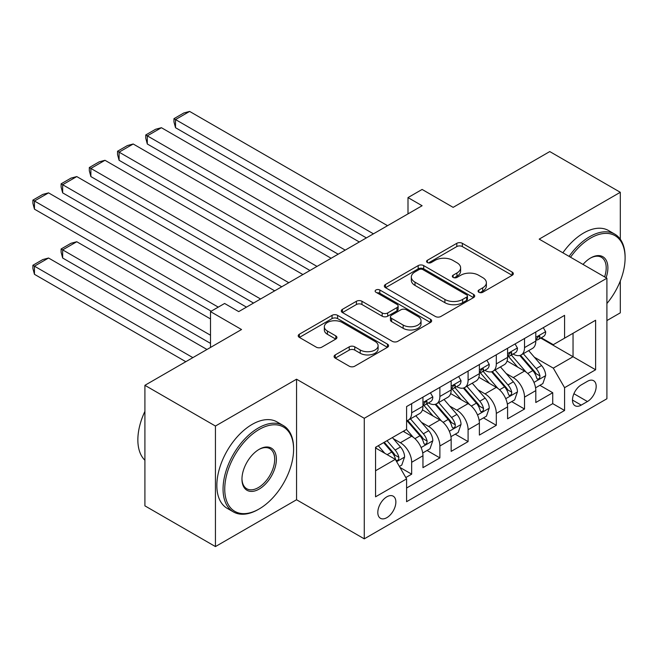 <?xml version="1.0" encoding="UTF-8"?>
<svg xmlns="http://www.w3.org/2000/svg" width="658" height="658" viewBox="0 0 658 658"><rect width="100%" height="100%" fill="white"/><g stroke="black" fill="none" stroke-linecap="round" stroke-linejoin="round"><path stroke-width="0.99" d="M478.892 292.275A2.739 1.579 0 0 0 482.766 292.275L512.195 275.283A3.915 2.262 0 0 0 513.339 273.687A3.915 2.262 0 0 0 512.195 272.091L462.344 243.312A3.915 2.262 0 0 0 456.808 243.312L427.379 260.297A2.739 1.579 0 0 0 426.581 261.415A2.739 1.579 0 0 0 427.379 262.534A2.739 1.579 0 0 0 431.261 262.534L435.07 260.338A12.535 7.238 0 0 1 452.794 260.338L456.948 262.731A12.535 7.238 0 0 1 460.616 267.855A12.535 7.238 0 0 1 456.948 272.971L453.14 275.167A2.739 1.579 0 0 0 452.334 276.286A2.739 1.579 0 0 0 453.14 277.405A2.739 1.579 0 0 0 457.014 277.405L460.822 275.209A12.535 7.238 0 0 1 478.547 275.209L482.701 277.602A12.535 7.238 0 0 1 486.369 282.718A12.535 7.238 0 0 1 482.701 287.834L478.892 290.038A2.739 1.579 0 0 0 478.086 291.157A2.739 1.579 0 0 0 478.892 292.275L478.892 290.038M386.838 517.665A12.765 7.37 120 0 0 395.178 506.413A12.765 7.37 120 0 0 393.221 496.181A12.765 7.37 120 0 0 386.838 496.815A12.765 7.37 120 0 0 378.498 508.066A12.765 7.37 120 0 0 380.456 518.298A12.765 7.37 120 0 0 386.838 517.665M335.235 354.909A3.915 2.262 0 0 0 334.083 356.504A3.915 2.262 0 0 0 335.235 358.108L349.217 366.185A3.915 2.262 0 0 0 354.761 366.185L387.439 347.317A3.915 2.262 0 0 0 388.582 345.713A3.915 2.262 0 0 0 387.439 344.118L337.587 315.338A3.915 2.262 0 0 0 332.051 315.338L299.374 334.206A3.915 2.262 0 0 0 298.222 335.802A3.915 2.262 0 0 0 299.374 337.406L316.259 347.153A3.915 2.262 0 0 0 321.803 347.153L335.786 339.084A3.915 2.262 0 0 0 336.937 337.48A3.915 2.262 0 0 0 335.786 335.884L327.413 331.048A10.479 6.045 0 0 1 324.345 326.771A10.479 6.045 0 0 1 330.81 321.178A10.479 6.045 0 0 1 342.226 322.494L375.044 341.436A10.479 6.045 0 0 1 378.111 345.713A10.479 6.045 0 0 1 371.647 351.306A10.479 6.045 0 0 1 360.23 349.99L354.761 346.832A3.915 2.262 0 0 0 349.217 346.832L335.235 354.909L335.235 358.108M620.305 239.224L620.305 192.292L549.767 151.57L453.14 207.36L422.107 189.446L408.001 197.589L422.107 205.732L238.714 311.612L224.608 303.47L210.502 311.612L210.502 347.449M215.437 426.039L215.437 546.576L296.552 499.751L296.552 379.205L215.437 426.039L144.908 385.317L241.535 329.526L210.502 311.612M296.552 379.205L364.269 418.299L606.906 278.219L606.906 398.756L364.269 538.844L364.269 418.299M620.305 192.292L539.19 239.125L606.906 278.219M435.341 316.457A3.915 2.262 0 0 0 440.885 316.457L473.563 297.589A3.915 2.262 0 0 0 474.706 295.993A3.915 2.262 0 0 0 473.563 294.389L423.711 265.61A3.915 2.262 0 0 0 418.175 265.61L385.498 284.478A3.915 2.262 0 0 0 384.346 286.082A3.915 2.262 0 0 0 385.498 287.678L435.341 316.457M377.034 292.868A2.739 1.579 0 0 1 379.822 293.254L379.822 289.997L430.496 319.253A3.915 2.262 0 0 1 431.648 320.857A3.915 2.262 0 0 1 430.496 322.453L397.819 341.321A3.915 2.262 0 0 1 392.283 341.321L342.431 312.542L342.431 309.342A3.915 2.262 0 0 0 341.288 310.938A3.915 2.262 0 0 0 342.431 312.542M342.431 309.342L356.422 301.265A3.915 2.262 0 0 1 361.958 301.265L382.175 312.937A3.915 2.262 0 0 0 387.71 312.937L396.988 307.582A3.915 2.262 0 0 0 398.139 305.986A3.915 2.262 0 0 0 396.988 304.383L375.94 292.234A2.739 1.579 0 0 1 375.142 291.116A2.739 1.579 0 0 1 376.828 289.652A2.739 1.579 0 0 1 379.822 289.997M215.437 546.576L144.908 505.854L144.908 385.317M606.906 320.569L620.305 312.838L620.305 280.95M405.813 477.552L411.669 474.171L399.957 467.419M393.295 438.647L400.377 442.735A15.956 9.212 60 0 1 411.669 462.286L422.954 455.772L422.954 467.657L439.881 457.886L427.042 450.475M421.507 422.362L428.597 426.45A15.956 9.212 60 0 1 439.881 445.992L451.166 439.478L451.166 451.372L468.093 441.6L455.254 434.19M449.727 406.068L456.808 410.156A15.956 9.212 60 0 1 468.093 429.707L479.378 423.193L479.378 435.078L496.305 425.307L483.465 417.896M477.938 389.783L485.02 393.871A15.956 9.212 60 0 1 496.305 413.421L507.589 406.899L507.589 418.792L524.516 409.021L524.516 397.128A15.956 9.212 -120 0 0 513.232 377.585L506.15 373.489M511.685 401.61L524.516 409.021M422.954 455.772A15.956 9.212 -120 0 0 411.669 436.221L403.198 431.335M451.166 439.478A15.956 9.212 -120 0 0 439.881 419.936L422.428 409.86M479.378 423.193A15.956 9.212 -120 0 0 468.093 403.642L450.648 393.566M507.589 406.899A15.956 9.212 -120 0 0 496.305 387.356L478.86 377.281M587.438 381.327L581.228 384.914A12.37 7.139 120 0 0 573.151 395.812A12.37 7.139 120 0 0 575.043 405.723A12.37 7.139 120 0 0 581.228 405.114L587.438 401.528A12.37 7.139 120 0 0 595.515 390.63A12.37 7.139 120 0 0 593.623 380.719A12.37 7.139 120 0 0 587.438 381.327M375.554 470.758L395.302 459.35L406.586 478.901L406.586 501.7L564.58 410.485L564.58 387.677L553.296 368.135L534.362 357.204M406.586 478.901L375.554 496.815L375.554 447.3L406.586 429.378L406.586 406.578L564.58 315.355L564.58 338.163L595.613 320.24L595.613 369.763L564.58 387.677M428.448 402.91L428.597 402.992A15.956 9.212 60 0 0 436.575 403.782L447.859 397.267A15.956 9.212 -120 0 0 451.166 389.964L451.166 380.842M456.66 386.616L456.808 386.707A15.956 9.212 60 0 0 464.787 387.496L476.071 380.982A15.956 9.212 -120 0 0 479.378 373.67L479.378 364.548M484.872 370.331L485.02 370.413A15.956 9.212 60 0 0 492.998 371.202L504.283 364.688A15.956 9.212 -120 0 0 507.589 357.384L507.589 348.263M406.586 488.022L552.736 403.642L552.736 392.727L535.801 402.507L535.801 390.613A15.956 9.212 -120 0 0 524.516 371.063L507.071 360.995M513.084 354.037L513.232 354.127A15.956 9.212 -120 0 0 521.21 354.917A15.956 9.212 -120 0 0 524.516 347.613L524.516 338.483M521.21 354.917L532.503 348.403A15.956 9.212 -120 0 0 535.801 341.091L535.801 331.969M411.669 403.642L411.669 412.763A15.956 9.212 60 0 1 408.363 420.067A15.956 9.212 60 0 1 406.586 420.717M408.363 420.067L419.648 413.553A15.956 9.212 -120 0 0 422.954 406.249L422.954 397.128M439.881 387.356L439.881 396.478A15.956 9.212 60 0 1 436.575 403.782M468.093 371.063L468.093 380.184A15.956 9.212 60 0 1 464.787 387.496M496.305 354.777L496.305 363.899A15.956 9.212 60 0 1 492.998 371.202M496.305 413.421L496.305 425.307M468.093 429.707L468.093 441.6M439.881 445.992L439.881 457.886M411.669 462.286L411.669 474.171M395.302 459.35L375.554 447.95M553.296 368.135L573.044 356.735L573.044 333.277L595.613 320.24M540.736 338.08L595.613 369.763M541.295 337.751L553.296 344.677L564.58 338.163M296.552 499.751L364.269 538.844M408.001 197.589L408.001 213.875M539.897 385.317L552.736 392.727M552.736 403.642L564.58 410.485M479.986 292.662L482.701 291.091A12.535 7.238 0 0 0 486.369 285.975L486.369 282.718M460.616 267.855L460.616 271.112A12.535 7.238 0 0 1 456.948 276.228L454.234 277.791M512.138 275.315L462.344 246.569A3.915 2.262 0 0 0 456.808 246.569L428.481 262.92M473.513 297.622L423.711 268.867A3.915 2.262 0 0 0 418.175 268.867L385.547 287.711M466.637 297.112A2.739 1.579 0 0 0 467.443 295.993A2.739 1.579 0 0 0 466.637 294.874L422.88 269.607A2.739 1.579 0 0 0 419.006 269.607L414.992 271.927A12.535 7.238 0 0 0 411.316 277.043A12.535 7.238 0 0 0 414.992 282.159L444.898 299.431A12.535 7.238 0 0 0 462.623 299.431L466.637 297.112L466.637 300.369A2.739 1.579 0 0 0 467.443 299.25L467.443 295.993M411.316 277.043L411.316 280.3A12.535 7.238 0 0 0 414.992 285.416L414.992 282.159M466.637 300.369L462.623 302.688A12.535 7.238 0 0 1 444.898 302.688L414.992 285.416M342.489 312.566L356.422 304.522L356.422 301.265M398.139 305.986L398.139 309.244A3.915 2.262 0 0 1 396.988 310.839L387.71 316.194A3.915 2.262 0 0 1 382.175 316.194L361.958 304.522A3.915 2.262 0 0 0 356.422 304.522M379.822 293.254L430.447 322.486M403.148 325.052A10.479 6.045 0 0 0 414.565 326.36A10.479 6.045 0 0 0 421.038 320.775A10.479 6.045 0 0 0 417.97 316.498L406.405 309.819A3.915 2.262 0 0 0 400.87 309.819L391.592 315.174A3.915 2.262 0 0 0 390.441 316.778A3.915 2.262 0 0 0 391.592 318.373L403.148 325.052L403.148 328.309A10.479 6.045 0 0 0 414.565 329.617A10.479 6.045 0 0 0 421.038 324.032L421.038 320.775M390.441 316.778L390.441 320.035A3.915 2.262 0 0 0 391.592 321.63L391.592 318.373M403.148 328.309L391.592 321.63M378.111 345.713L378.111 348.97A10.479 6.045 0 0 1 371.647 354.563A10.479 6.045 0 0 1 360.23 353.247L354.761 350.097A3.915 2.262 0 0 0 349.217 350.097L335.284 358.141M324.345 326.771L324.345 330.028A10.479 6.045 0 0 0 327.413 334.305L327.413 331.048M335.736 339.109L327.413 334.305M387.381 347.342L337.587 318.595A3.915 2.262 0 0 0 332.051 318.595L299.423 337.431M535.571 387.817L542.858 383.606L545.679 375.463A10.577 6.103 -120 0 0 541.559 365.535L528.67 350.607M526.087 372.099L511.356 355.04M175.522 192.868L309.951 270.479L119.09 160.289L117.543 154.507L117.543 151.25L127.413 145.55L133.196 143.995L119.09 152.146L119.09 160.289M517.706 367.131L509.152 357.228A25.333 14.624 -120 0 0 508.371 356.348M519.779 355.493L532.815 370.586A10.577 6.103 60 0 1 536.583 377.873L537.356 379.123L538.779 378.918L539.741 377.758L539.971 375.915A10.577 6.103 -120 0 0 536.196 368.628L523.307 353.708M520.544 355.246L534.551 371.466A5.387 3.109 60 0 1 535.908 373.571L539.971 375.915M373.44 233.829L175.522 119.567L175.522 127.71L366.383 237.9M543.278 327.659L545.679 331.805A10.577 6.103 60 0 1 543.492 336.485L538.129 339.586A10.577 6.103 -120 0 0 539.971 337.143L539.749 336.205L538.425 336.468L536.583 339.1A10.577 6.103 60 0 1 535.801 340.605M387.546 225.686L189.627 111.424L175.522 119.567L173.967 118.67L183.845 112.97L189.627 111.424M536.155 340.079L536.196 340.079A10.577 6.103 -120 0 0 538.129 339.586M175.522 127.71L173.967 121.927L173.967 118.67M606.906 303.502A48.676 28.105 120 0 0 625.1 257.936A48.676 28.105 120 0 0 590.678 238.064A48.676 28.105 120 0 0 570.535 257.22M569.08 256.381A49.876 28.796 -60 0 1 589.831 236.6A49.876 28.796 -60 0 1 614.769 234.133A49.876 28.796 -60 0 1 625.1 256.965L625.1 257.936M583.021 264.434A24.338 14.048 -60 0 1 590.678 257.936L590.678 257.936A24.338 14.048 -60 0 1 606.092 277.75M562.87 252.795A49.876 28.796 -60 0 1 583.63 233.014A49.876 28.796 -60 0 1 608.56 230.547L614.769 234.133M604.612 276.895A23.145 13.357 120 0 0 601.404 257.278A23.145 13.357 120 0 0 590.251 258.191M258.323 509.44L259.17 508.955A48.676 28.105 120 0 0 293.591 449.332A48.676 28.105 120 0 0 259.17 429.46A48.676 28.105 120 0 0 224.748 489.075A48.676 28.105 120 0 0 259.17 508.955L258.323 509.44A49.876 28.796 -60 0 1 233.384 511.908A49.876 28.796 -60 0 1 225.743 471.942A49.876 28.796 -60 0 1 258.323 427.996A49.876 28.796 -60 0 1 283.261 425.529A49.876 28.796 -60 0 1 293.591 448.353L293.591 449.332M259.17 489.075A24.338 14.048 -60 0 1 241.963 479.139A24.338 14.048 -60 0 1 259.17 449.332L259.17 449.332A24.338 14.048 -60 0 1 276.385 459.268A24.338 14.048 -60 0 1 259.17 489.075M241.963 478.646A23.145 13.357 120 0 0 246.758 488.762A23.145 13.357 120 0 0 258.323 487.611A23.145 13.357 120 0 0 273.44 467.221A23.145 13.357 120 0 0 269.895 448.674A23.145 13.357 120 0 0 258.742 449.587M233.384 511.908L227.183 508.33A49.876 28.796 -60 0 1 219.533 468.364A49.876 28.796 -60 0 1 252.121 424.41A49.876 28.796 -60 0 1 277.059 421.942L283.261 425.529M144.908 460.246A49.876 28.796 -60 0 1 144.908 411.382M507.351 404.111L514.646 399.899L517.468 391.749A10.577 6.103 -120 0 0 513.347 381.821L500.458 366.901M497.876 388.385L483.145 371.326M147.302 209.154L281.739 286.773L90.878 176.574L89.323 170.792L89.323 167.535L99.202 161.835L104.984 160.289L90.878 168.432L90.878 176.574M489.486 383.417L480.94 373.522A25.333 14.624 -120 0 0 480.151 372.634M491.559 371.778L504.604 386.871A10.577 6.103 60 0 1 508.371 394.158L509.144 395.409L510.567 395.211L511.521 394.052L511.76 392.201A10.577 6.103 -120 0 0 507.984 384.922L495.096 369.993M492.332 371.531L506.339 387.751A5.387 3.109 60 0 1 507.696 389.857L511.76 392.201M479.139 420.396L486.435 416.185L489.248 408.042A10.577 6.103 -120 0 0 485.135 398.115L472.247 383.186M469.664 404.678L454.925 387.62M119.09 225.439L253.527 303.058L62.666 192.868L61.112 187.086L61.112 183.829L70.99 178.121L76.772 176.574L62.666 184.717L62.666 192.868M461.274 399.71L452.729 389.807A25.333 14.624 -120 0 0 451.939 388.927M463.347 388.064L476.384 403.165A10.577 6.103 60 0 1 480.159 410.444L480.924 411.702L482.355 411.497L483.309 410.337L483.54 408.495A10.577 6.103 -120 0 0 479.772 401.207L466.884 386.287M464.112 387.817L478.127 404.045A5.387 3.109 60 0 1 479.485 406.151L483.54 408.495M450.927 436.682L458.215 432.479L461.036 424.328A10.577 6.103 -120 0 0 456.923 414.4L444.027 399.48M441.444 420.964L426.713 403.905M90.878 241.733L211.21 311.201L34.455 209.154L32.9 203.371L32.9 200.114L42.778 194.414L48.56 192.868L34.455 201.011L34.455 209.154M433.063 415.996L424.509 406.101A25.333 14.624 -120 0 0 423.727 405.213M435.135 404.357L448.172 419.45A10.577 6.103 60 0 1 451.947 426.738L452.712 427.988L454.143 427.79L455.097 426.623L455.328 424.78A10.577 6.103 -120 0 0 451.561 417.501L438.672 402.573M435.9 404.111L449.916 420.33A5.387 3.109 60 0 1 451.273 422.436L455.328 424.78M422.716 452.975L430.003 448.764L432.824 440.621A10.577 6.103 -120 0 0 428.703 430.694L415.815 415.766M210.502 335.235L62.666 249.876L76.772 241.733L210.502 318.941M413.232 437.249L406.488 429.435M62.666 258.018L61.112 252.236L61.112 248.979L62.666 249.876L62.666 258.018L210.502 343.377M404.851 432.29L403.749 431.015M406.924 420.643L419.96 435.744A10.577 6.103 60 0 1 423.727 443.023L424.5 444.282L425.932 444.076L426.886 442.916L427.116 441.074A10.577 6.103 -120 0 0 423.349 433.786L410.452 418.858M407.689 420.396L421.696 436.616A5.387 3.109 60 0 1 423.053 438.73L427.116 441.074M61.112 248.979L70.99 243.279L76.772 241.733M345.22 250.122L147.302 135.852L147.302 143.995L338.171 254.194M515.066 343.945L517.468 348.098A10.577 6.103 60 0 1 515.28 352.778L509.917 355.871A10.577 6.103 -120 0 0 511.76 353.436L511.537 352.499L510.213 352.762L508.371 355.386A10.577 6.103 60 0 1 507.589 356.891M359.326 241.98L161.416 127.71L147.302 135.852L145.755 134.956L155.625 129.256L161.416 127.71M507.943 356.365L507.984 356.365A10.577 6.103 -120 0 0 509.917 355.871M147.302 143.995L145.755 138.213L145.755 134.956M317.008 266.408L117.543 151.25M486.854 360.23L489.248 364.384A10.577 6.103 60 0 1 487.06 369.064L481.705 372.157A10.577 6.103 -120 0 0 483.54 369.722L483.317 368.784L482.001 369.048L480.159 371.68A10.577 6.103 60 0 1 479.378 373.185M331.114 258.265L133.196 143.995M479.731 372.658L479.772 372.658A10.577 6.103 -120 0 0 481.705 372.157M288.796 282.701L89.323 167.535M458.642 376.524L461.036 380.678A10.577 6.103 60 0 1 458.848 385.349L453.485 388.45A10.577 6.103 -120 0 0 455.328 386.016L455.106 385.078L453.781 385.341L451.947 387.965A10.577 6.103 60 0 1 451.166 389.47M302.902 274.55L104.984 160.289M451.52 388.944L451.561 388.944A10.577 6.103 -120 0 0 453.485 388.45M260.584 298.987L61.112 183.829M430.431 392.81L432.824 396.963A10.577 6.103 60 0 1 430.636 401.643L425.274 404.736A10.577 6.103 -120 0 0 427.116 402.301L426.894 401.364L425.57 401.627L423.727 404.259A10.577 6.103 60 0 1 422.954 405.764M274.69 290.844L76.772 176.574M423.308 405.229L423.349 405.229A10.577 6.103 -120 0 0 425.274 404.736M399.39 466.44L401.791 465.05L404.612 456.907A10.577 6.103 -120 0 0 400.492 446.979L392.374 437.586M192.868 357.631L34.455 266.169L48.56 258.018L206.974 349.48M384.798 453.288L378.268 445.729M34.455 274.312L32.9 268.53L32.9 265.273L34.455 266.169L34.455 274.312L185.819 361.703M376.639 448.575L375.554 447.317M383.63 442.637L391.749 452.03A10.577 6.103 60 0 1 395.516 459.317L396.289 460.567L397.712 460.37L398.674 459.202L398.904 457.359A10.577 6.103 -120 0 0 395.129 450.072L387.019 440.679M384.288 442.258L393.484 452.91A5.387 3.109 60 0 1 394.841 455.015L398.904 457.359M32.9 265.273L42.778 259.573L48.56 258.018M218.259 307.13L32.9 200.114M246.479 307.13L48.56 192.868M400.377 442.735L411.669 436.221M428.597 426.45L439.881 419.936M456.808 410.156L468.093 403.642M485.02 393.871L496.305 387.356M513.232 377.585L524.516 371.063M524.516 347.613L535.801 341.091M411.669 412.763L422.954 406.249M439.881 396.478L451.166 389.964M468.093 380.184L479.378 373.67M496.305 363.899L507.589 357.384M524.516 397.128L535.801 390.613M573.908 393.714L587.438 401.528M572.485 400.064L581.228 405.114M482.701 291.091L482.701 287.834M453.14 277.405L453.14 275.167M456.948 276.228L456.948 272.971M427.379 262.534L427.379 260.297M456.808 246.569L456.808 243.312M462.344 246.569L462.344 243.312M512.195 275.283L512.195 272.091M385.498 287.678L385.498 284.478M418.175 268.867L418.175 265.61M423.711 268.867L423.711 265.61M473.563 297.589L473.563 294.389M444.898 302.688L444.898 299.431M462.623 302.688L462.623 299.431M361.958 304.522L361.958 301.265M382.175 316.194L382.175 312.937M387.71 316.194L387.71 312.937M396.988 310.839L396.988 307.582M430.496 322.453L430.496 319.253M349.217 350.097L349.217 346.832M354.761 350.097L354.761 346.832M360.23 353.247L360.23 349.99M335.786 339.084L335.786 335.884M299.374 337.406L299.374 334.206M332.051 318.595L332.051 315.338M337.587 318.595L337.587 315.338M387.439 347.317L387.439 344.118M533.959 382.397L545.605 375.669M536.196 368.628L541.559 365.535M527.774 373.497L532.815 370.586M545.605 331.69L535.801 337.348M538.606 336.361L539.971 337.143M505.739 398.682L517.394 391.954M507.984 384.922L513.347 381.821M499.562 389.783L504.604 386.871M477.527 414.976L489.182 408.248M479.772 401.207L485.135 398.115M471.342 406.076L476.384 403.165M449.315 431.261L460.97 424.533M451.561 417.501L456.923 414.4M443.13 422.362L448.172 419.45M421.104 447.555L432.758 440.827M423.349 433.786L428.703 430.694M414.918 438.656L419.96 435.744M517.394 347.975L507.589 353.634M510.394 352.647L511.76 353.436M489.182 364.269L479.378 369.928M482.174 368.932L483.54 369.722M460.97 380.554L451.166 386.213M453.962 385.226L455.328 386.016M432.758 396.84L422.954 402.507M425.751 401.512L427.116 402.301M396.642 461.669L404.538 457.113M395.129 450.072L400.492 446.979M387.184 454.662L391.749 452.03"/></g></svg>
